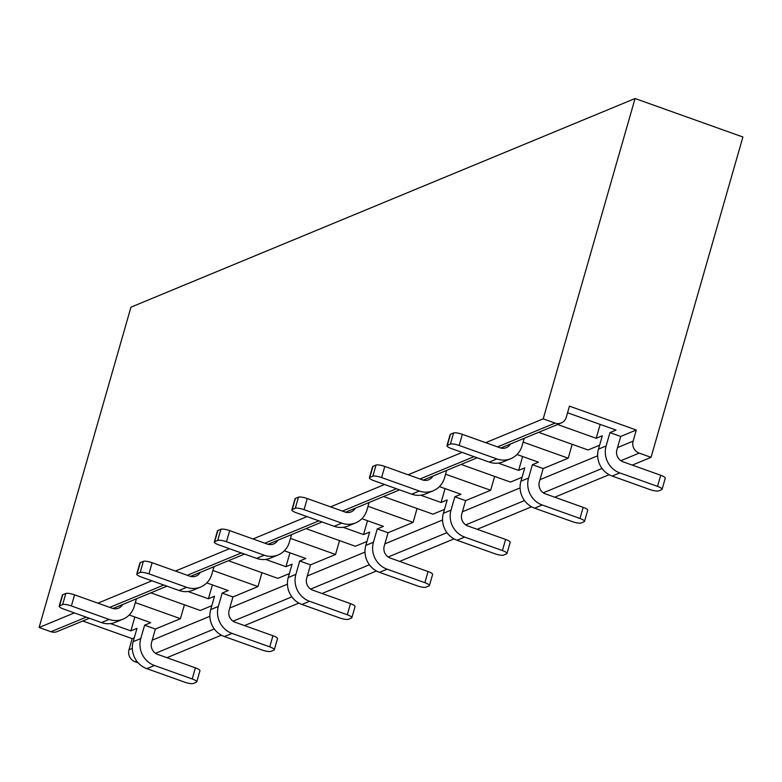 <?xml version="1.0" encoding="UTF-8"?>
<svg xmlns="http://www.w3.org/2000/svg" width="782" height="782" viewBox="0 0 782 782"><rect width="100%" height="100%" fill="white"/><g stroke="black" fill="none" stroke-linecap="round" stroke-linejoin="round"><path stroke-width="1.17" d="M517 454.508L538.495 462.172L532.386 464.704L528.564 478.046A21.378 20.039 67.5 0 0 542.229 504.996L534.595 508.163A21.378 20.039 -112.5 0 1 520.929 481.213L528.564 478.046M523.119 442.094L568.211 458.193L543.167 468.555L532.386 464.704M439.445 486.6L460.94 494.273L454.831 496.805L450.999 510.147A21.378 20.039 67.5 0 0 464.674 537.097L457.04 540.254A21.378 20.039 -112.5 0 1 443.374 513.305L450.999 510.147M445.564 474.195L490.656 490.285L465.613 500.646L454.831 496.805M361.89 518.701L383.385 526.374L377.276 528.896L373.444 542.249A21.378 20.039 67.5 0 0 387.119 569.198L379.485 572.356A21.378 20.039 -112.5 0 1 365.82 545.406L373.444 542.249M368.009 506.296L413.101 522.386L388.058 532.747L377.276 528.896M284.335 550.802L305.83 558.465L299.721 560.997L295.889 574.35A21.378 20.039 67.5 0 0 309.564 601.29L301.93 604.457A21.378 20.039 -112.5 0 1 288.255 577.507L295.889 574.35M290.454 538.387L335.537 554.487L310.503 564.848L299.721 560.997M206.78 582.893L228.276 590.566L222.166 593.098L218.334 606.441A21.378 20.039 67.5 0 0 232.01 633.391L224.375 636.548A21.378 20.039 -112.5 0 1 210.7 609.598L218.334 606.441M212.9 570.489L257.982 586.578L232.948 596.94L222.166 593.098M538.622 432.338L588.054 449.973L599.608 445.193M568.211 458.193L572.189 444.313M543.167 468.555L539.345 481.898A9.501 8.905 -112.5 0 0 545.416 493.882L583.157 507.352A7.126 1.603 16 0 1 587.722 510.255L584.525 521.379A7.126 1.603 -164 0 0 579.97 518.466L542.229 504.996M662.09 489.288A7.126 1.603 -164 0 0 657.525 486.375L660.712 475.251A7.126 1.603 16 0 1 665.277 478.164L662.09 489.288A7.126 1.603 -164 0 1 661.709 489.63L658.649 490.891A7.126 1.603 -164 0 1 649.891 489.532L612.15 476.062A21.378 20.039 -112.5 0 1 598.484 449.112L602.306 435.77L596.197 438.291L557.556 424.499M461.067 464.43L510.499 482.074L522.044 477.294M490.656 490.285L494.635 476.414M465.613 500.646L461.791 513.999A9.501 8.905 -112.5 0 0 467.861 525.973L505.602 539.443A7.126 1.603 16 0 1 510.167 542.356L506.971 553.48A7.126 1.603 -164 0 0 502.415 550.567L464.674 537.097M520.929 481.213L524.751 467.861L518.642 470.393L498.251 463.11M383.512 496.531L432.945 514.175L444.489 509.395M413.101 522.386L417.08 508.505M388.058 532.747L384.236 546.1A9.501 8.905 -112.5 0 0 390.306 558.074L428.047 571.544A7.126 1.603 16 0 1 432.612 574.457L429.416 585.581A7.126 1.603 -164 0 0 424.861 582.668L387.119 569.198M443.374 513.305L447.196 499.962L441.087 502.484L420.696 495.211M305.958 528.632L355.39 546.266L366.934 541.486M335.537 554.487L339.525 540.606M310.503 564.848L306.681 578.191A9.501 8.905 -112.5 0 0 312.751 590.175L350.492 603.645A7.126 1.603 16 0 1 355.057 606.558L351.861 617.672A7.126 1.603 -164 0 0 347.306 614.769L309.564 601.29M365.82 545.406L369.642 532.063L363.532 534.585L343.142 527.312M228.403 560.723L277.835 578.367L289.379 573.587M257.982 586.578L261.97 572.707M232.948 596.94L229.126 610.292A9.501 8.905 -112.5 0 0 235.196 622.267L272.938 635.737A7.126 1.603 16 0 1 277.502 638.65L274.306 649.774A7.126 1.603 -164 0 0 269.751 646.861L232.01 633.391M288.255 577.507L292.087 564.154L285.977 566.686L265.587 559.404M150.848 592.824L200.28 610.468L211.824 605.688M192.196 678.962L154.455 665.492L146.82 668.649L184.562 682.119A7.126 1.603 -164 0 0 193.32 683.478L196.38 682.217A7.126 1.603 -164 0 0 196.751 681.875A7.126 1.603 -164 0 0 192.196 678.962L195.383 667.838L157.641 654.368A9.501 8.905 -112.5 0 1 151.561 642.393L155.393 629.041L180.427 618.679L184.415 604.799M210.7 609.598L214.532 596.255L208.423 598.777L188.032 591.505M155.393 629.041L144.611 625.189L150.721 622.668L129.225 614.994M135.345 602.59L180.427 618.679M138.199 662.862L135.071 661.748A9.501 8.905 -112.5 0 1 129.001 649.774L132.187 638.65L134.269 637.78M110.477 623.606L130.868 630.879L136.977 628.357L133.145 641.699L140.78 638.542A21.378 20.039 67.5 0 0 154.455 665.492M82.765 621.006L132.187 638.65M633.107 441.136L636.294 430.012L620.722 436.454L617.536 447.578L633.107 441.136A9.501 8.905 67.5 0 0 639.187 453.11L651.044 457.343L632.296 465.104M609.119 474.694L554.731 497.205M531.564 506.795L477.176 529.297M454.01 538.896L399.622 561.398M376.455 570.987L322.067 593.499M298.9 603.088L244.512 625.59M221.345 635.189L166.957 657.691M651.044 457.343L742.9 137.006L635.062 98.522L130.956 307.16L39.1 627.496L74.358 612.902M485.681 442.671L543.207 418.859L635.062 98.522M97.906 603.157L151.913 580.801M175.461 571.056L229.468 548.7M253.016 538.964L307.023 516.609M330.571 506.863L384.578 484.508M408.126 474.762L462.133 452.407M89.392 618.259L57.145 631.602A9.501 8.905 -112.5 0 1 50.957 631.729L39.1 627.496M543.207 418.859L555.073 423.091A9.501 8.905 67.5 0 0 561.251 422.964A9.501 8.905 67.5 0 0 566.246 417.265L569.443 406.151L636.294 430.012M130.868 630.879L134.846 616.998M144.611 625.189L140.78 638.542M136.43 598.797L134.269 606.324A21.378 20.039 67.5 0 1 123.038 619.149A21.378 20.039 67.5 0 1 109.118 619.422L71.377 605.952A7.126 1.603 -164 0 0 62.619 604.584L59.559 605.855A7.126 1.603 -164 0 0 59.178 606.197A7.126 1.603 -164 0 0 63.743 609.11L101.484 622.58L109.118 619.422M567.537 412.769L616.05 430.08L609.94 432.602L606.118 445.955A21.378 20.039 67.5 0 0 619.784 472.905L612.15 476.062M620.722 436.454L609.94 432.602M146.82 668.649A21.378 20.039 -112.5 0 1 133.145 641.699M114.26 608.758A9.501 8.905 67.5 0 0 115.003 607.663M123.038 619.149L115.404 622.306A21.378 20.039 -112.5 0 1 101.484 622.58M122.637 604.506A9.501 8.905 -112.5 0 1 118.493 608.181A9.501 8.905 -112.5 0 1 112.305 608.298L74.564 594.828L71.377 605.952M195.383 667.838A7.126 1.603 16 0 1 199.948 670.751L196.751 681.875M62.619 604.584L65.805 593.47L62.756 594.731L59.559 605.855M65.805 593.47A7.126 1.603 16 0 1 74.564 594.828M59.178 606.197L62.374 595.073A7.126 1.603 16 0 1 62.756 594.731M208.423 598.777L212.401 584.907M285.977 566.686L289.956 552.806M363.532 534.585L367.511 520.704M441.087 502.484L445.066 488.613M518.642 470.393L522.63 456.512M596.197 438.291L600.185 424.411M274.306 649.774A7.126 1.603 -164 0 1 273.935 650.116L270.875 651.386A7.126 1.603 -164 0 1 262.117 650.018L224.375 636.548M351.861 617.672A7.126 1.603 -164 0 1 351.489 618.024L348.43 619.285A7.126 1.603 -164 0 1 339.671 617.927L301.93 604.457M429.416 585.581A7.126 1.603 -164 0 1 429.044 585.923L425.985 587.184A7.126 1.603 -164 0 1 417.226 585.826L379.485 572.356M506.971 553.48A7.126 1.603 -164 0 1 506.599 553.822L503.54 555.093A7.126 1.603 -164 0 1 494.781 553.724L457.04 540.254M584.525 521.379A7.126 1.603 -164 0 1 584.154 521.731L581.094 522.992A7.126 1.603 -164 0 1 572.336 521.633L534.595 508.163M657.525 486.375L619.784 472.905M660.712 475.251L622.971 461.781A9.501 8.905 -112.5 0 1 616.9 449.806L617.536 447.578M213.985 566.696L211.824 574.232A21.378 20.039 67.5 0 1 200.593 587.047A21.378 20.039 67.5 0 1 186.673 587.321L148.932 573.851A7.126 1.603 -164 0 0 140.174 572.492L137.114 573.753A7.126 1.603 -164 0 0 136.742 574.096A7.126 1.603 -164 0 0 141.298 577.008L179.039 590.478L186.673 587.321M291.539 534.595L289.379 542.131A21.378 20.039 67.5 0 1 278.148 554.956A21.378 20.039 67.5 0 1 264.228 555.22L226.487 541.75A7.126 1.603 -164 0 0 217.728 540.391L214.669 541.652A7.126 1.603 -164 0 0 214.297 542.004A7.126 1.603 -164 0 0 218.852 544.917L256.594 558.387L264.228 555.22M369.094 502.503L366.934 510.03A21.378 20.039 67.5 0 1 355.702 522.855A21.378 20.039 67.5 0 1 341.783 523.129L304.042 509.659A7.126 1.603 -164 0 0 295.283 508.29L292.224 509.561A7.126 1.603 -164 0 0 291.852 509.903A7.126 1.603 -164 0 0 296.407 512.816L334.149 526.286L341.783 523.129M446.649 470.402L444.489 477.939A21.378 20.039 67.5 0 1 433.257 490.754A21.378 20.039 67.5 0 1 419.338 491.028L381.596 477.558A7.126 1.603 -164 0 0 372.838 476.199L369.778 477.46A7.126 1.603 -164 0 0 369.407 477.802A7.126 1.603 -164 0 0 373.962 480.715L411.703 494.185L419.338 491.028M524.204 438.301L522.044 445.838A21.378 20.039 67.5 0 1 510.812 458.663A21.378 20.039 67.5 0 1 496.893 458.926L459.151 445.457A7.126 1.603 -164 0 0 450.393 444.098L447.333 445.359A7.126 1.603 -164 0 0 446.962 445.711A7.126 1.603 -164 0 0 451.517 448.614L489.258 462.094L496.893 458.926M191.815 576.657A9.501 8.905 67.5 0 0 192.558 575.562M200.593 587.047L192.959 590.214A21.378 20.039 -112.5 0 1 179.039 590.478M200.192 572.404A9.501 8.905 -112.5 0 1 196.047 576.08A9.501 8.905 -112.5 0 1 189.86 576.197L152.119 562.727L148.932 573.851M269.37 544.555A9.501 8.905 67.5 0 0 270.113 543.47M278.148 554.956L270.513 558.113A21.378 20.039 -112.5 0 1 256.594 558.387M277.747 540.303A9.501 8.905 -112.5 0 1 273.602 543.979A9.501 8.905 -112.5 0 1 267.415 544.106L229.673 530.626L226.487 541.75M346.925 512.464A9.501 8.905 67.5 0 0 347.667 511.369M355.702 522.855L348.068 526.012A21.378 20.039 -112.5 0 1 334.149 526.286M355.302 508.212A9.501 8.905 -112.5 0 1 351.157 511.887A9.501 8.905 -112.5 0 1 344.97 512.005L307.228 498.535L304.042 509.659M424.479 480.363A9.501 8.905 67.5 0 0 425.222 479.268M433.257 490.754L425.623 493.921A21.378 20.039 -112.5 0 1 411.703 494.185M432.857 476.111A9.501 8.905 -112.5 0 1 428.712 479.786A9.501 8.905 -112.5 0 1 422.524 479.904L384.783 466.434L381.596 477.558M502.034 448.262A9.501 8.905 67.5 0 0 502.777 447.177M510.812 458.663L503.178 461.82A21.378 20.039 -112.5 0 1 489.258 462.094M510.411 444.01A9.501 8.905 -112.5 0 1 506.267 447.685A9.501 8.905 -112.5 0 1 500.079 447.803L462.338 434.333L459.151 445.457M140.174 572.492L143.36 561.368L140.31 562.629L137.114 573.753M143.36 561.368A7.126 1.603 16 0 1 152.119 562.727M136.742 574.096L139.929 562.972A7.126 1.603 16 0 1 140.31 562.629M217.728 540.391L220.915 529.267L217.865 530.528L214.669 541.652M220.915 529.267A7.126 1.603 16 0 1 229.673 530.626M214.297 542.004L217.484 530.88A7.126 1.603 16 0 1 217.865 530.528M295.283 508.29L298.47 497.166L295.42 498.437L292.224 509.561M298.47 497.166A7.126 1.603 16 0 1 307.228 498.535M291.852 509.903L295.039 498.779A7.126 1.603 16 0 1 295.42 498.437M372.838 476.199L376.025 465.075L372.975 466.336L369.778 477.46M376.025 465.075A7.126 1.603 16 0 1 384.783 466.434M369.407 477.802L372.594 466.678A7.126 1.603 16 0 1 372.975 466.336M450.393 444.098L453.58 432.974L450.53 434.235L447.333 445.359M453.58 432.974A7.126 1.603 16 0 1 462.338 434.333M446.962 445.711L450.149 434.587A7.126 1.603 16 0 1 450.53 434.235M539.981 479.679L597.663 455.798M462.426 511.77L520.108 487.9M384.871 543.871L442.553 520.001M307.316 575.972L364.998 552.092M229.761 608.064L287.444 584.193M152.207 640.165L209.889 616.294M129.001 649.774L132.334 648.386M639.187 453.11L620.849 460.696M602.062 468.477L543.294 492.797M524.507 500.568L465.74 524.888M446.952 532.669L388.185 556.989M369.397 564.77L310.63 589.09M291.842 596.862L233.075 621.182M214.288 628.963L155.52 653.283M136.733 661.064L135.071 661.748M50.957 631.729L86.225 617.135M109.763 607.389L163.78 585.034M187.318 575.288L241.335 552.933M264.873 543.197L318.89 520.841M342.428 511.096L396.445 488.74M419.983 478.995L474 456.639M497.538 446.903L555.073 423.091M598.484 449.112L606.118 445.955M269.751 646.861L272.938 635.737M347.306 614.769L350.492 603.645M424.861 582.668L428.047 571.544M502.415 550.567L505.602 539.443M579.97 518.466L583.157 507.352M561.251 422.964L500.744 448.018M477.167 457.773L423.189 480.109M399.612 489.874L345.634 512.21M322.057 521.965L268.079 544.311M244.502 554.067L190.525 576.402M166.947 586.168L112.97 608.504"/></g></svg>

